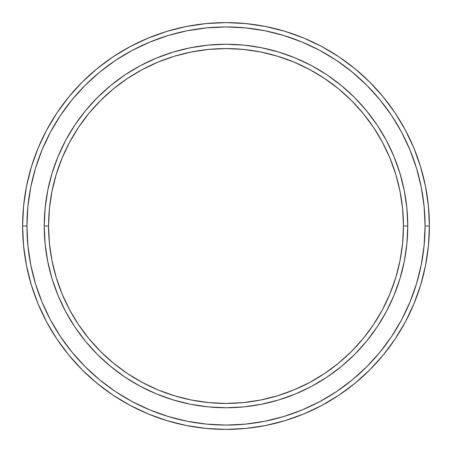 <?xml version="1.0" encoding="UTF-8"?>
<svg xmlns="http://www.w3.org/2000/svg" width="452" height="452" viewBox="0 0 452 452"><rect width="100%" height="100%" fill="white"/><g stroke="black" fill="none" stroke-linecap="round" stroke-linejoin="round"><path stroke-width="0.68" d="M44.239 226L48.567 226A177.433 177.433 0 0 1 226 48.567A177.433 177.433 0 0 1 403.433 226L407.76 226A181.76 181.76 0 0 0 226 44.239A181.76 181.76 0 0 0 44.239 226A181.76 181.76 0 0 1 226 44.239A181.76 181.76 0 0 1 407.76 226A181.76 181.76 0 0 1 226 407.76A181.76 181.76 0 0 1 44.239 226L45.115 208.186L47.731 190.541L52.065 173.235L58.076 156.443L65.698 140.318L74.868 125.018L85.496 110.689L97.474 97.474L110.689 85.496L125.018 74.868L140.318 65.698L156.443 58.076L173.235 52.065L190.541 47.731L208.186 45.115L226 44.239L243.814 45.115L261.459 47.731L278.765 52.065L295.557 58.076L311.682 65.698L326.982 74.868L341.311 85.496L354.526 97.474L366.504 110.689L377.132 125.018L386.302 140.318L393.924 156.443L399.935 173.235L404.269 190.541L406.885 208.186L407.76 226L406.885 243.814L404.269 261.459L399.935 278.765L393.924 295.557L386.302 311.682L377.132 326.982L366.504 341.311L354.526 354.526L341.311 366.504L326.982 377.132L311.682 386.302L295.557 393.924L278.765 399.935L261.459 404.269L243.814 406.885L226 407.76L208.186 406.885L190.541 404.269L173.235 399.935L156.443 393.924L140.318 386.302L125.018 377.132L110.689 366.504L97.474 354.526L85.496 341.311L74.868 326.982L65.698 311.682L58.076 295.557L52.065 278.765L47.731 261.459L45.115 243.814L44.239 226A181.76 181.76 0 0 0 226 407.76A181.76 181.76 0 0 0 407.76 226L403.433 226L402.579 208.609L400.026 191.382L395.794 174.495L389.929 158.098L382.482 142.357L373.533 127.424L363.159 113.435L351.464 100.536L338.565 88.841L324.576 78.467L309.643 69.518L293.902 62.071L277.505 56.206L260.618 51.974L243.391 49.421L226 48.567L208.609 49.421L191.382 51.974L174.495 56.206L158.098 62.071L142.357 69.518L127.424 78.467L113.435 88.841L100.536 100.536L88.841 113.435L78.467 127.424L69.518 142.357L62.071 158.098L56.206 174.495L51.974 191.382L49.421 208.609L48.567 226L49.421 243.391L51.974 260.618L56.206 277.505L62.071 293.902L69.518 309.643L78.467 324.576L88.841 338.565L100.536 351.464L113.435 363.159L127.424 373.533L142.357 382.482L158.098 389.929L174.495 395.794L191.382 400.026L208.609 402.579L226 403.433L243.391 402.579L260.618 400.026L277.505 395.794L293.902 389.929L309.643 382.482L324.576 373.533L338.565 363.159L351.464 351.464L363.159 338.565L373.533 324.576L382.482 309.643L389.929 293.902L395.794 277.505L400.026 260.618L402.579 243.391L403.433 226A177.433 177.433 0 0 1 226 403.433A177.433 177.433 0 0 1 48.567 226L44.239 226M22.6 226L26.928 226A199.072 199.072 0 0 1 226 26.928A199.072 199.072 0 0 1 425.072 226L429.4 226A203.4 203.4 0 0 0 226 22.6A203.4 203.4 0 0 0 22.6 226A203.4 203.4 0 0 1 226 22.6A203.4 203.4 0 0 1 429.4 226A203.4 203.4 0 0 1 226 429.4A203.4 203.4 0 0 1 22.6 226L23.577 206.061L26.51 186.32L31.357 166.957L38.081 148.16L46.618 130.119L56.879 112.994L68.772 96.965L82.174 82.174L96.965 68.772L112.994 56.879L130.119 46.618L148.16 38.081L166.957 31.357L186.32 26.51L206.061 23.577L226 22.6L245.939 23.577L265.68 26.51L285.042 31.357L303.84 38.081L321.88 46.618L339.006 56.879L355.035 68.772L369.826 82.174L383.228 96.965L395.121 112.994L405.382 130.119L413.919 148.16L420.642 166.957L425.49 186.32L428.423 206.061L429.4 226L428.423 245.939L425.49 265.68L420.642 285.042L413.919 303.84L405.382 321.88L395.121 339.006L383.228 355.035L369.826 369.826L355.035 383.228L339.006 395.121L321.88 405.382L303.84 413.919L285.042 420.642L265.68 425.49L245.939 428.423L226 429.4L206.061 428.423L186.32 425.49L166.957 420.642L148.16 413.919L130.119 405.382L112.994 395.121L96.965 383.228L82.174 369.826L68.772 355.035L56.879 339.006L46.618 321.88L38.081 303.84L31.357 285.042L26.51 265.68L23.577 245.939L22.6 226A203.4 203.4 0 0 0 226 429.4A203.4 203.4 0 0 0 429.4 226L425.072 226L424.112 206.485L421.247 187.162L416.501 168.212L409.919 149.821L401.568 132.159L391.522 115.401L379.883 99.711L366.764 85.236L352.289 72.117L336.599 60.478L319.841 50.432L302.179 42.081L283.788 35.499L264.838 30.753L245.515 27.888L226 26.928L206.485 27.888L187.162 30.753L168.212 35.499L149.821 42.081L132.159 50.432L115.401 60.478L99.711 72.117L85.236 85.236L72.117 99.711L60.478 115.401L50.432 132.159L42.081 149.821L35.499 168.212L30.753 187.162L27.888 206.485L26.928 226L27.888 245.515L30.753 264.838L35.499 283.788L42.081 302.179L50.432 319.841L60.478 336.599L72.117 352.289L85.236 366.764L99.711 379.883L115.401 391.522L132.159 401.568L149.821 409.919L168.212 416.501L187.162 421.247L206.485 424.112L226 425.072L245.515 424.112L264.838 421.247L283.788 416.501L302.179 409.919L319.841 401.568L336.599 391.522L352.289 379.883L366.764 366.764L379.883 352.289L391.522 336.599L401.568 319.841L409.919 302.179L416.501 283.788L421.247 264.838L424.112 245.515L425.072 226A199.072 199.072 0 0 1 226 425.072A199.072 199.072 0 0 1 26.928 226L22.6 226"/></g></svg>
